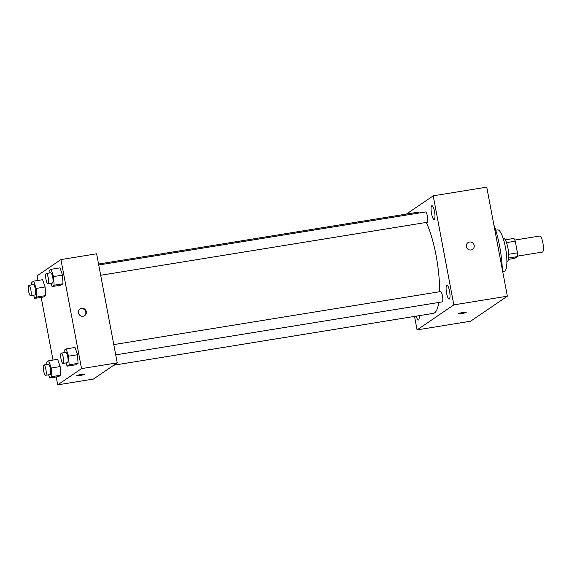 <?xml version="1.0" encoding="UTF-8"?>
<svg xmlns="http://www.w3.org/2000/svg" width="572" height="572" viewBox="0 0 572 572"><rect width="100%" height="100%" fill="white"/><g stroke="black" fill="none" stroke-linecap="round" stroke-linejoin="round"><path stroke-width="0.86" d="M517.417 256.134L542.442 252.073A8.137 1.916 -99.2 0 0 543.035 243.736A8.137 1.916 -99.2 0 0 539.839 236.007L514.807 240.068M506.506 242.628L515.258 241.205A11.047 2.603 -99.2 0 0 513.928 238.431L505.283 239.832M515.258 241.205L517.46 252.86A11.047 2.603 -99.2 0 1 517.367 256.606L514.814 258.344L508.451 259.373M508.644 258.022L517.367 256.606M503.174 238.424L503.589 238.36A11.626 2.738 80.8 0 1 508.05 248.77A11.626 2.738 80.8 0 1 507.6 261.19A11.626 2.738 80.8 0 1 507.314 261.311L506.899 261.375M508.687 254.283L517.46 252.86M495.709 230.216L497.64 229.901A20.928 4.926 80.8 0 1 505.662 248.641A20.928 4.926 80.8 0 1 504.854 271.006A20.928 4.926 80.8 0 1 504.34 271.214L502.688 271.478M493.879 224.853A40.683 9.581 80.8 0 1 502.359 269.755M406.413 214.078L433.218 195.824L486.751 187.144L507.357 296.189L470.613 321.214L417.074 329.901L414.528 316.409M431.731 205.763A6.978 1.644 -99.2 0 0 431.46 213.22A6.978 1.644 -99.2 0 0 434.134 219.462A6.978 1.644 -99.2 0 0 434.641 212.312A6.978 1.644 -99.2 0 0 431.903 205.691A6.978 1.644 -99.2 0 0 431.731 205.763M416.23 316.13A6.978 1.644 -99.2 0 0 418.389 320.034A6.978 1.644 -99.2 0 0 419.204 315.651M446.775 285.371A6.978 1.644 -99.2 0 0 446.503 292.821A6.978 1.644 -99.2 0 0 449.177 299.07A6.978 1.644 -99.2 0 0 449.685 291.92A6.978 1.644 -99.2 0 0 446.947 285.299A6.978 1.644 -99.2 0 0 446.775 285.371M433.218 195.824L453.825 304.876L507.357 296.189M453.825 304.876L417.074 329.901M463.084 312.455A4.068 0.429 169.3 0 0 458.222 313.799A4.068 0.429 169.3 0 0 462.298 313.47A4.068 0.429 169.3 0 0 466.216 312.291A4.068 0.429 169.3 0 0 463.084 312.455M467.996 242.642A4.068 3.932 -124.3 0 1 474.188 245.374A4.068 3.932 -124.3 0 1 467.038 248.219A4.068 3.932 -124.3 0 1 467.996 242.642A4.068 3.932 -124.3 0 1 474.188 245.374A4.068 3.932 -124.3 0 1 472.579 249.371M100.686 275.268L427.162 222.293A5.227 1.23 -99.2 0 0 427.541 216.938A5.227 1.23 -99.2 0 0 425.489 211.976L98.741 264.993M115.723 354.876L442.206 301.902A5.227 1.23 -99.2 0 0 442.585 296.546A5.227 1.23 -99.2 0 0 440.533 291.584L113.785 344.594M113.742 365.215L433.34 313.356A51.158 12.048 -99.2 0 0 438.781 302.459M439.575 291.734A51.158 12.048 -99.2 0 0 426.276 222.436M419.426 212.963A51.158 12.048 -99.2 0 0 416.952 212.369L98.563 264.028M37.981 280.459L37.101 275.811L60.932 259.581L96.625 253.789L117.231 362.841L93.393 379.064L57.708 384.856L56.213 376.977M60.932 259.581L81.539 368.625L117.231 362.841M81.539 368.625L57.708 384.856M84.778 374.174A4.068 0.429 -10.7 0 1 79.908 375.525A4.068 0.429 -10.7 0 1 76.777 375.69A4.068 0.429 -10.7 0 1 80.695 374.51A4.068 0.429 -10.7 0 1 84.778 374.181A4.068 0.429 -10.7 0 1 79.908 375.525A4.068 0.429 -10.7 0 1 76.777 375.69M49.206 273.03L49.07 270.67L51.08 269.305L60.003 267.86L62.505 275.125L63.006 283.762L60.997 285.128L63.006 283.762L62.505 275.125L53.582 276.576L54.083 285.206L52.073 286.572L50.958 283.333M46.847 364.486L46.711 362.126L48.72 360.76L57.643 359.309L60.146 366.581L60.646 375.218L58.644 376.583L60.646 375.218L60.146 366.581L51.223 368.025L51.723 376.662L49.721 378.028L48.599 374.789M53.017 360.06L41.177 297.368M64.25 352.638L64.114 350.278L66.116 348.913L75.039 347.461L77.549 354.733L78.049 363.363L76.04 364.736L78.049 363.363L77.549 354.733L68.626 356.177L69.126 364.814L67.117 366.18L66.002 362.941M31.81 284.877L31.674 282.518L33.676 281.152L42.6 279.708L45.109 286.972L45.603 295.61L43.601 296.975L45.603 295.61L45.109 286.972L36.186 288.424L36.687 297.054L34.678 298.42L33.562 295.181M86.293 311.661A4.068 3.932 -124.3 0 1 79.143 314.507A4.068 3.932 -124.3 0 1 80.101 308.93A4.068 3.932 -124.3 0 1 86.293 311.661M79.858 309.109A4.068 3.932 -124.3 0 1 84.427 315.815M33.676 281.152L36.186 288.424M30.552 295.674L35.014 294.945A5.227 1.23 -99.2 0 0 35.392 289.589A5.227 1.23 -99.2 0 0 33.34 284.627L28.879 285.349A5.227 1.23 -99.2 0 0 28.6 291.27A5.227 1.23 -99.2 0 0 30.552 295.674A5.227 1.23 -99.2 0 0 30.931 290.311A5.227 1.23 -99.2 0 0 28.879 285.349M36.687 297.054L45.603 295.61M34.678 298.42L43.601 296.975M42.6 279.708L45.109 286.972M51.08 269.305L53.582 276.576M47.955 283.826L52.417 283.097A5.227 1.23 -99.2 0 0 52.788 277.742A5.227 1.23 -99.2 0 0 50.736 272.78L46.275 273.502A5.227 1.23 -99.2 0 0 45.996 279.422A5.227 1.23 -99.2 0 0 47.955 283.826A5.227 1.23 -99.2 0 0 48.334 278.464A5.227 1.23 -99.2 0 0 46.275 273.502M54.083 285.206L63.006 283.762M52.073 286.572L60.997 285.128M60.003 267.86L62.505 275.125M48.72 360.76L51.223 368.025M45.596 375.275L50.057 374.553A5.227 1.23 -99.2 0 0 50.436 369.197A5.227 1.23 -99.2 0 0 48.384 364.235L43.922 364.957A5.227 1.23 -99.2 0 0 43.644 370.878A5.227 1.23 -99.2 0 0 45.596 375.275A5.227 1.23 -99.2 0 0 45.974 369.92A5.227 1.23 -99.2 0 0 43.922 364.957M51.723 376.662L60.646 375.218M49.721 378.028L58.644 376.583M57.643 359.309L60.146 366.581M66.116 348.913L68.626 356.177M62.991 363.427L67.453 362.705A5.227 1.23 -99.2 0 0 67.832 357.35A5.227 1.23 -99.2 0 0 65.78 352.388L61.318 353.11A5.227 1.23 -99.2 0 0 61.04 359.03A5.227 1.23 -99.2 0 0 62.991 363.427A5.227 1.23 -99.2 0 0 63.37 358.072A5.227 1.23 -99.2 0 0 61.318 353.11M69.126 364.814L78.049 363.363M67.117 366.18L76.04 364.736M75.039 347.461L77.549 354.733"/></g></svg>
